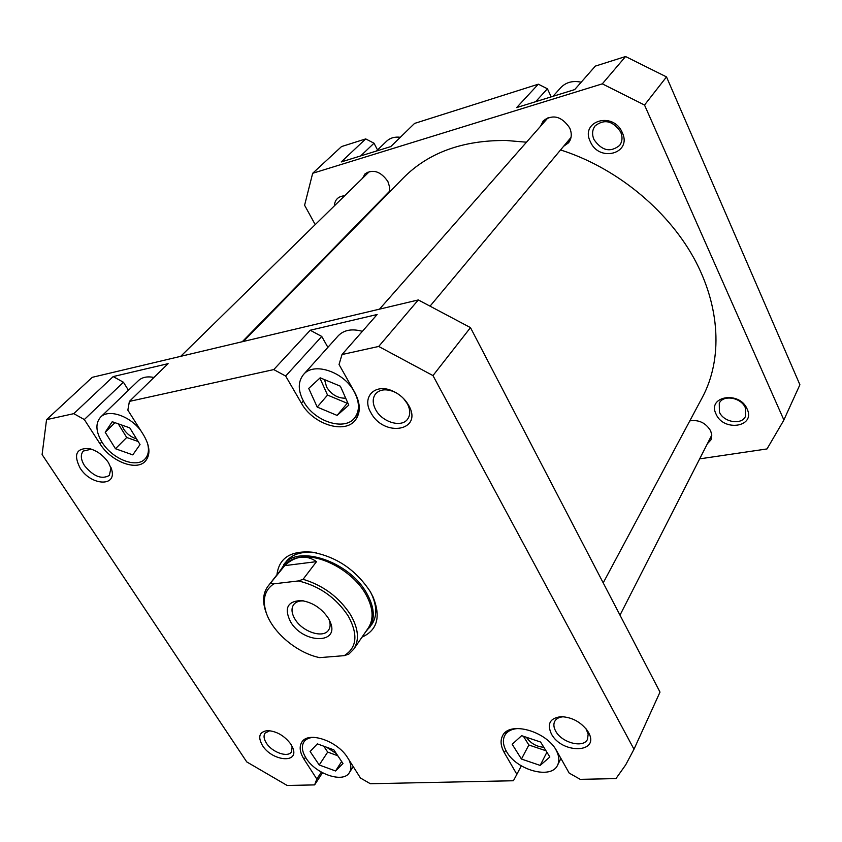<?xml version="1.0" encoding="UTF-8"?>
<svg xmlns="http://www.w3.org/2000/svg" width="842" height="842" viewBox="0 0 842 842"><rect width="100%" height="100%" fill="white"/><g stroke="black" fill="none" stroke-linecap="round" stroke-linejoin="round"><path stroke-width="1.26" d="M303.794 401.76C314.55 421.642 344.673 431.346 354.682 417.842C359.85 410.875 359.681 402.118 354.156 391.583C343.704 371.638 313.634 361.713 303.478 374.564C297.773 381.784 297.889 390.846 303.794 401.76M140.646 430.388C129.479 415.664 108.386 408.77 100.608 417.106C95.22 423.294 95.746 431.757 102.208 442.492C112.47 459.206 136.615 468.605 145.013 458.943C148.645 454.964 149.381 449.418 147.224 442.313M314.045 737.35C309.319 737.518 305.951 739.034 303.941 741.897C301.31 746.212 302.025 751.632 306.078 758.168C315.655 774.093 343.483 783.502 349.409 772.577C351.43 769.23 351.303 765.02 349.02 759.937M519.461 728.488C512.294 728.625 507.41 730.94 504.8 735.434C502.485 740.002 503.042 745.328 506.474 751.432C516.346 770.198 551.405 779.818 557.604 765.104C559.667 760.736 559.109 755.621 555.931 749.769L555.173 748.496M551.321 733.782C546.826 723.72 550.1 718.016 561.119 716.658C572.055 717.195 580.885 721.973 587.611 730.993L588.39 732.287C600.651 753.285 561.877 754.421 551.321 733.782M563.73 716.752C559.309 716.963 556.299 718.51 554.71 721.394C553.352 724.183 553.668 727.414 555.646 731.056C561.603 742.833 583.727 748.559 587.548 739.171L588.169 734.087L586.043 728.814M262.441 745.465C257.589 736.729 259.294 731.782 267.546 730.603C276.734 731.193 284.543 735.761 290.953 744.307L293.048 748.559C298.836 763.936 271.861 761 262.441 745.465M269.808 730.698L265.019 733.161C263.388 735.74 263.841 739.044 266.367 743.065C272.061 752.369 287.953 757.947 291.521 751.822L292.174 746.444M80.137 468.099C73.296 454.617 76.243 448.102 88.968 448.544C96.767 450.47 103.282 455.185 108.502 462.679L111.765 469.931C116.764 487.234 90.736 485.487 80.137 468.099M91.41 449.186L83.347 451.038C80.327 454.554 80.706 459.416 84.495 465.615C93.409 476.456 101.703 479.73 109.365 475.425L111.028 467.594M370.848 412.601C361.418 397.192 374.848 383.026 392.246 390.846C398.129 393.361 402.971 397.192 406.76 402.339L408.686 405.381C423.494 430.915 383.878 437.851 370.848 412.601M396.635 393.067L393.624 391.593C385.752 388.657 379.731 389.425 375.564 393.877C372.385 398.213 372.438 403.507 375.721 409.759C382.173 422.189 401.466 427.999 407.56 419.211C410.549 414.98 410.464 409.812 407.317 403.697L403.592 398.582M276.944 574.791C278.986 557.983 290.711 550.447 312.129 552.173C336.495 556.751 355.84 569.845 370.164 591.473L372.974 596.789C381.068 616.691 377.416 630.153 361.997 637.152M316.697 552.962L314.813 552.678C301.815 551.205 292.311 554.099 286.312 561.382L280.67 570.034M121.774 425.052L123.742 429.209C127.079 434.125 131.341 437.324 136.509 438.808M324.528 379.626L326.685 387.267C331.653 394.761 337.989 398.403 345.694 398.182M326.622 747.243L336.358 753.601M526.387 737.276C530.66 743.36 536.47 746.696 543.837 747.275M505.768 750.148L504.358 752.759C500.716 746.286 500.116 740.634 502.579 735.803C509.21 720.731 546.479 730.951 556.751 751.032L569.171 773.082L580.243 779.345L615.955 778.597L625.669 764.915L633.994 749.233L432.977 375.585L378.7 346.451L341.999 354.545L377.163 314.498L310.235 330.243L321.749 336.442L327.885 347.336M362.386 331.338C351.977 328.464 343.925 329.948 338.221 335.811L303.478 374.564M321.749 336.442L285.659 376.048L273.776 369.585L129.394 401.402L168.105 363.66L113.186 376.574L123.427 382.247L128.458 390.235M153.96 377.448C147.318 376.142 142.14 377.195 138.435 380.616L100.608 417.106M285.659 376.048L301.394 403.15C312.803 424.21 344.715 434.493 355.313 420.169C360.776 412.801 360.587 403.539 354.745 392.393L339.042 364.512L341.999 354.545M129.394 401.402L127.847 410.138L143.55 434.977C150.065 446.081 150.655 454.817 145.34 461.184C136.446 471.425 110.87 461.469 99.987 443.766L84.326 419.548L73.791 413.654L46.542 419.663L42.1 454.575L246.748 761.915L287.164 785.47L314.613 784.902L316.824 779.039L321.339 772.125M504.358 752.759L516.862 774.314L513.431 780.744L370.343 783.734L360.45 778.008L347.757 757.937C337.768 740.928 308.13 730.888 301.825 742.139C299.036 746.707 299.794 752.453 304.109 759.379L316.824 779.039M46.542 419.663L92.273 377.321L418.306 299.941L470.478 327.612L660.002 692.092L633.71 749.854M322.507 772.767L314.613 784.902M470.478 327.612L432.977 375.585M633.994 749.233L660.002 692.092M273.776 369.585L310.235 330.243M378.7 346.451L418.306 299.941M73.791 413.654L113.186 376.574M365.417 632.163L371.975 624.185C377.111 616.27 377.016 606.335 371.69 594.378L370.859 592.673M516.862 774.314L521.303 765.852M123.427 382.247L84.326 419.548M512.189 744.275L521.451 759.042L540.164 765.41L549.847 757L540.585 742.034L521.63 735.676L512.189 744.275M310.119 751.506L319.223 764.978L335.558 770.977L342.978 763.505L333.864 749.864L317.339 743.875L310.119 751.506M105.208 432.272L115.48 448.744L132.783 454.88L140.035 444.544L129.763 427.852L112.228 421.726L105.208 432.272L114.986 422.684M308.719 388.415L317.213 407.075L337.084 415.411L348.777 405.107L340.368 386.194L320.181 377.826L308.719 388.415M523.419 736.276L528.85 744.991L521.451 759.042M546.9 752.243L540.164 765.41M528.85 744.991L545.984 750.759M323.749 746.201L327.696 752.085L319.223 764.978M341.652 761.515L335.558 770.977M327.696 752.085L337.8 755.758M118.269 423.831L126.71 437.482L115.48 448.744M126.71 437.482L138.172 441.513M319.897 378.079L327.538 395.077L317.213 407.075M327.538 395.077L347.23 403.276L347.757 402.813M347.23 403.276L337.084 415.411M603.209 582.874L702.417 397.266C722.678 359.323 720.615 306.509 693.587 257.578C666.411 208.742 615.302 167.284 560.562 149.95M526.492 142.203L506.358 140.498C462.837 140.088 428.494 152.581 403.307 177.978L243.391 341.452M344.21 655.655C356.913 647.74 358.271 634.552 348.283 616.091C336.042 597.683 319.413 585.969 298.405 580.938L303.078 579.296C323.296 585.411 339.115 597.231 350.546 614.734C358.46 628.553 359.534 640.015 353.787 649.119L348.82 654.118L344.21 655.655L319.676 657.634C297.342 653.16 272.797 632.647 266.304 612.944L265.735 611.513C262.315 601.314 263.072 592.884 267.998 586.221L284.722 565.635C289.785 560.814 295.079 558.036 300.594 557.278C293.227 558.299 287.648 561.172 283.88 565.929L267.998 586.221M369.522 627.764C375.385 618.481 374.395 606.882 366.554 592.957C349.062 561.235 297.289 544.153 283.638 564.793M266.861 614.439L265.735 611.513M353.787 649.119L368.375 627.869C374.143 618.744 373.164 607.335 365.439 593.631C352.882 571.592 321.36 554.015 300.594 557.278C306.12 556.594 311.424 558.046 316.508 561.635L303.078 579.296M290.543 621.796C283.912 608.313 287.406 601.23 301.047 600.546C312.245 602.167 321.307 608.008 328.233 618.07L330.19 621.912C340.2 644.477 303.204 643.919 290.543 621.796M303.794 600.925C299.184 600.672 295.805 601.893 293.69 604.577C291.09 608.44 291.521 613.292 294.974 619.133C302.32 631.826 323.181 638.752 328.548 630.142C330.485 627.311 330.632 623.733 329.001 619.407M271.082 583.085L273.829 583.832L298.405 580.938M273.829 583.832C264.588 590.063 262.083 599.767 266.304 612.944M284.722 565.635L316.508 561.635M716.047 414.064C706.859 396.203 739.508 390.53 747.107 408.959C755.948 427.052 723.467 432.083 716.047 414.064M745.338 407.77C741.223 397.456 723.162 394.382 719.279 403.223L719.384 412.043C723.552 422.326 741.686 425.378 745.486 416.327L745.338 407.77M334.316 205.911C334.842 199.617 338.295 196.249 344.662 195.776M342.41 197.986L339.147 201.175M590.347 141.677C579.749 120.953 613.26 110.955 622.249 132.541C632.468 153.602 599.104 162.748 590.347 141.677M620.649 131.962C612.955 120.816 604.461 118.764 595.189 125.795C592.2 129.794 591.8 134.394 594.01 139.604C601.83 150.781 610.366 152.728 619.607 145.434C622.406 141.53 622.754 137.035 620.649 131.962M689.787 420.895C698.807 419.505 705.764 422.821 710.648 430.851L711.785 434.956L711.522 438.24L710.848 440.029L707.385 443.702M367.28 172.242L366.417 174.473M362.534 178.283L365.049 173.841C373.132 168.853 380.742 171.4 387.867 181.472L389.667 187.166L389.13 192.471M545.195 119.111L544.006 122.322M540.575 126.205L543.269 120.848C552.91 113.954 561.719 116.312 569.697 127.931C572.118 133.636 571.718 138.604 568.497 142.824L563.635 146.276M538.322 84.189L516.63 107.587L574.697 89.589L595.315 66.118L625.574 56.53L666.506 76.906L799.9 384.752L783.87 419.969L644.519 105.029L602.304 83.853L312.677 173.284L341.526 146.571L365.712 138.909L341.231 161.948L390.793 146.582L414.559 123.427L538.322 84.189L547.416 88.778L535.649 101.693M566.95 142.309L569.918 140.656M386.404 194.481L387.499 194.134M383.71 198.017L382.615 198.365M709.869 438.85L711.701 437.398M551.194 96.872L547.416 88.778M799.9 384.752L783.597 420.568L767.02 448.933L699.66 458.869M365.712 138.909L374.006 143.203L360.681 155.917M377.532 149.96L374.006 143.203M363.849 217.52L363.576 218.594M357.44 224.867L356.366 225.172M783.87 419.969L783.597 420.568M315.213 224.614L304.593 205.248L312.677 173.284M330.18 251.916L330.464 252.442M644.519 105.029L666.506 76.906M602.304 83.853L625.574 56.53M552.973 96.325L560.698 87.715C565.94 82.253 572.771 80.422 581.18 82.211M376.406 151.044L386.583 141.235C390.151 137.92 394.74 136.593 400.35 137.278M305.52 757.263L304.109 759.379M303.33 400.939L301.394 403.15M101.85 441.924L99.987 443.766M548.205 117.543L379.5 309.151M571.023 137.425L430.451 305.667M369.533 171.431L180.683 356.345M389.457 191.376L242.264 341.726M711.795 435.072L619.996 615.155M354.682 417.842L358.818 412.791M145.013 458.943L148.487 455.343M349.409 772.577L353.219 766.578M557.604 765.104L560.93 758.453M563.582 716.742L561.119 716.658M586.127 728.93L587.611 730.993M268.83 730.614L267.546 730.603M90.873 449.018L88.968 448.544M393.624 391.593L392.246 390.846M405.718 401.171L406.76 402.339M314.813 552.678L312.129 552.173M371.69 594.378L372.974 596.789M111.218 468.11L111.765 469.931M292.584 747.349L293.048 748.559M504.8 735.434L507.147 731.119M303.941 741.897L306.141 738.634M303.562 600.883L301.047 600.546M329.106 619.607L330.19 621.912"/></g></svg>
